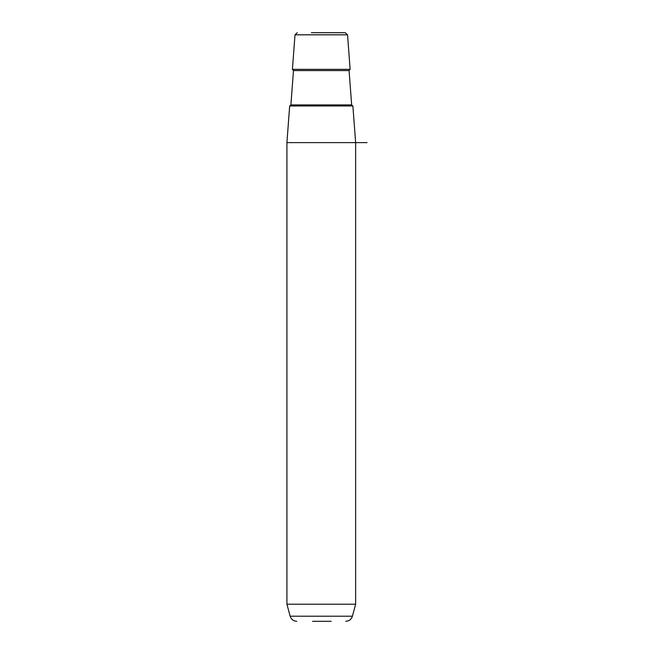 <?xml version="1.0" encoding="UTF-8"?>
<svg xmlns="http://www.w3.org/2000/svg" width="654" height="654" viewBox="0 0 654 654"><rect width="100%" height="100%" fill="white"/><g stroke="black" fill="none" stroke-linecap="round" stroke-linejoin="round"><path stroke-width="0.98" d="M329.968 32.7L342.32 32.7M355.629 604.206L352.416 616.207L290.139 616.207L286.918 604.206L355.629 604.206L355.629 142.629L352.882 105.989L289.665 105.989L286.918 142.629L367.082 142.629M312.587 621.3L331.177 621.3M311.369 32.7L345.263 32.7L347.544 34.817L295.003 34.817L292.42 69.34L350.135 69.34L347.544 34.817M351.656 104.926L349.072 70.575L293.474 70.575L290.899 104.926L351.656 104.926L352.792 105.989M286.918 604.206L286.918 142.629M295.003 34.817L297.292 32.7M290.139 616.207C291.202 619.395 293.417 621.096 296.777 621.3M352.416 616.207C351.345 619.395 349.138 621.096 345.778 621.3M290.899 104.926L289.755 105.989M293.474 70.575L292.42 69.34M349.072 70.575L350.135 69.34"/></g></svg>
